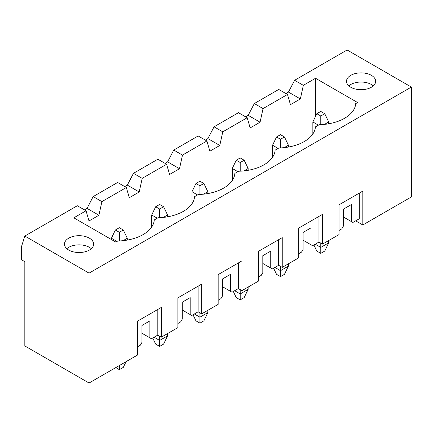 <?xml version="1.0" encoding="UTF-8"?>
<svg xmlns="http://www.w3.org/2000/svg" width="433" height="433" viewBox="0 0 433 433"><rect width="100%" height="100%" fill="white"/><g stroke="black" fill="none" stroke-linecap="round" stroke-linejoin="round"><path stroke-width="0.65" d="M123.091 240.667L127.28 238.247L127.28 240.077M119.351 232.294L123.318 230.004L119.351 227.715L115.389 230.004L119.351 232.294L119.351 240.959M115.389 230.004L111.422 238.247L111.422 239.53M116.975 241.452L111.422 238.247M126.063 361.658L123.318 367.368L119.351 369.652L119.351 365.533M119.351 369.652L115.784 367.595M127.28 238.247L123.318 230.004M163.376 217.409L167.571 214.99L167.571 216.819M167.571 333.572L167.571 335.867L163.604 344.105L159.642 346.395L159.642 340.441L167.571 335.867M152.741 338.016L155.674 344.105L159.642 346.395M159.642 209.036L163.604 206.747L159.642 204.457L155.674 206.747L159.642 209.036L159.642 217.696M155.674 206.747L151.707 214.99L151.707 227.011M157.26 218.194L151.707 214.99M159.642 336.138L159.642 340.441L154.088 337.237M167.571 214.99L163.604 206.747M203.662 194.152L207.856 191.727L207.856 193.562M207.856 310.315L207.856 312.604L203.889 320.848L199.927 323.137L199.927 317.183L207.856 312.604M193.031 314.753L195.96 320.848L199.927 323.137M199.927 185.779L203.889 183.489L199.927 181.2L195.96 183.489L199.927 185.779L199.927 194.439M195.96 183.489L191.998 191.727L191.998 203.754M197.545 194.937L191.998 191.727M199.927 312.88L199.927 317.183L194.374 313.979M207.856 191.727L203.889 183.489M243.952 170.889L248.141 168.469L248.141 170.299M248.141 287.057L248.141 289.347L244.18 297.59L240.212 299.88L240.212 293.926L248.141 289.347M233.317 291.496L236.245 297.59L240.212 299.88M240.212 162.516L244.18 160.226L240.212 157.937L236.245 160.226L240.212 162.516L240.212 171.181M236.245 160.226L232.283 168.469L232.283 180.496M237.831 171.674L232.283 168.469M240.212 289.623L240.212 293.926L234.659 290.722M248.141 168.469L244.18 160.226M284.237 147.631L288.427 145.212L288.427 147.041M288.427 263.8L288.427 266.089L284.465 274.327L280.497 276.617L280.497 270.668L288.427 266.089M273.602 268.238L276.535 274.327L280.497 276.617M280.497 139.258L284.465 136.969L280.497 134.679L276.535 136.969L280.497 139.258L280.497 147.918M276.535 136.969L272.568 145.212L272.568 157.233M278.121 148.416L272.568 145.212M280.497 266.36L280.497 270.668L274.944 267.459M288.427 145.212L284.465 136.969M324.523 124.374L328.717 121.954L328.717 123.784M328.717 240.537L328.717 242.826L324.75 251.07L320.783 253.359L320.783 247.405L328.717 242.826M313.887 244.975L316.821 251.07L320.783 253.359M320.783 116.001L324.75 113.711L320.783 111.422L316.821 113.711L320.783 116.001L320.783 124.661M316.821 113.711L312.853 121.954L312.853 133.976M318.407 125.159L312.853 121.954M320.783 243.102L320.783 247.405L315.235 244.201M328.717 121.954L324.75 113.711M66.834 248.688A14.581 8.416 180 0 1 91.298 248.688A14.581 8.416 180 0 0 89.377 247.313A14.581 8.416 180 0 0 66.834 248.688M348.836 85.875A14.581 8.416 180 0 1 373.306 85.875A14.581 8.416 180 0 0 371.379 84.5A14.581 8.416 180 0 0 348.836 85.875M89.377 238.155A14.581 8.416 180 0 1 93.647 244.109A14.581 8.416 180 0 1 79.066 252.526A14.581 8.416 180 0 1 64.485 244.109A14.581 8.416 180 0 1 73.486 236.331A14.581 8.416 180 0 1 89.377 238.155M24.822 236.05L89.057 273.136L89.057 383.021L24.822 345.935L24.822 261.689L21.65 259.86L21.65 246.123L24.822 236.05L77.323 205.74L86.043 210.774L73.832 217.826L115.865 242.096L117.733 241.013A38.131 22.013 0 0 0 154.283 219.915L158.018 217.756A38.131 22.013 0 0 0 194.569 196.652L198.303 194.498A38.131 22.013 0 0 0 234.854 173.395L238.594 171.235A38.131 22.013 0 0 0 275.139 150.137L278.879 147.978A38.131 22.013 0 0 0 315.424 126.874L319.164 124.72A38.131 22.013 0 0 0 355.715 103.617L357.582 102.54L315.549 78.27L303.338 85.323L294.613 80.289L347.114 49.979L411.35 87.065L411.35 196.95L362.816 224.971L355.677 220.852M89.057 273.136L411.35 87.065M350.762 87.244A14.581 8.416 180 0 1 346.492 81.296A14.581 8.416 180 0 1 361.073 72.874A14.581 8.416 180 0 1 375.649 81.296A14.581 8.416 180 0 1 366.648 89.068A14.581 8.416 180 0 1 350.762 87.244M339.023 230.464L341.799 228.862L343.385 226.118L343.385 209.177L351.315 204.598L351.315 221.539L352.9 222.454L359.249 218.789L359.249 193.15L339.023 204.825L339.023 234.589L322.531 244.109L318.959 242.047L312.615 245.711L311.029 244.797L311.029 227.855L303.1 232.434L303.1 249.376L301.514 252.12L298.738 253.727M343.385 216.96L351.315 221.539M322.531 244.109L322.531 214.346L298.738 228.083L298.738 257.846L282.246 267.367L278.673 265.31L272.33 268.969L270.744 268.054L270.744 251.113L262.815 255.692L262.815 272.633L261.229 275.383L258.452 276.985M282.246 267.367L282.246 237.609L258.452 251.346L258.452 281.104L241.955 290.63L238.388 288.567L232.045 292.232L230.459 291.317L230.459 274.376L222.53 278.955L222.53 295.891L220.944 298.64L218.167 300.242M241.955 290.63L241.955 260.866L218.167 274.603L218.167 304.361L201.67 313.887L198.103 311.825L191.759 315.489L190.174 314.575L190.174 297.633L182.239 302.212L182.239 319.153L180.653 321.898L177.876 323.5M201.67 313.887L201.67 284.124L177.876 297.861L177.876 327.624L161.385 337.145L157.818 335.088L151.469 338.747L149.883 337.832L149.883 320.891L141.954 325.47L141.954 342.411L140.368 345.161L137.591 346.763M89.057 383.021L137.591 355L137.591 321.118L161.385 307.387L161.385 337.145M287.48 94.481L263.053 108.58L254.328 103.547L278.755 89.442L287.48 94.481L290.451 104.667L300.367 98.946L303.338 85.323M126.333 187.516L101.907 201.621L93.182 196.582L117.608 182.482L126.333 187.516L129.305 197.702L139.22 191.981L142.192 178.358L133.467 173.324L157.893 159.22L166.618 164.259L142.192 178.358M300.367 98.946L288.47 92.077L294.613 80.289M247.189 117.738L222.768 131.843L214.043 126.804L238.469 112.704L247.189 117.738L250.166 127.924L260.076 122.203L263.053 108.58M84.457 209.859L87.038 208.37L93.182 196.582M124.747 186.601L127.324 185.113L133.467 173.324M206.904 141.001L182.477 155.101L173.757 150.062L198.179 135.962L206.904 141.001L209.881 151.187L219.791 145.461L222.768 131.843M165.033 163.344L167.609 161.855L173.757 150.062M205.318 140.081L207.894 138.592L214.043 126.804M166.618 164.259L169.59 174.445L179.506 168.724L182.477 155.101M86.043 210.774L89.019 220.965L98.93 215.239L101.907 201.621M315.549 116.347L315.549 78.27M285.894 93.566L288.47 92.077M245.603 116.823L248.179 115.335L254.328 103.547M98.93 215.239L87.038 208.37M362.816 224.971L362.816 191.088L339.023 204.825M161.385 307.387L137.591 321.118M157.818 309.443L157.818 335.088M282.246 237.609L278.673 239.666L278.673 265.31M278.673 239.666L258.452 251.346M262.815 263.475L270.744 268.054M241.955 260.866L238.388 262.928L238.388 288.567M222.53 286.738L230.459 291.317M238.388 262.928L218.167 274.603M201.67 284.124L198.103 286.186L198.103 311.825M182.239 309.996L190.174 314.575M198.103 286.186L177.876 297.861M322.531 214.346L298.738 228.083M318.959 216.408L318.959 242.047M303.1 240.218L311.029 244.797M362.816 191.088L359.249 193.15M260.076 122.203L248.179 115.335M219.791 145.461L207.894 138.592M179.506 168.724L167.609 161.855M139.22 191.981L127.324 185.113M141.954 333.253L149.883 337.832"/></g></svg>
